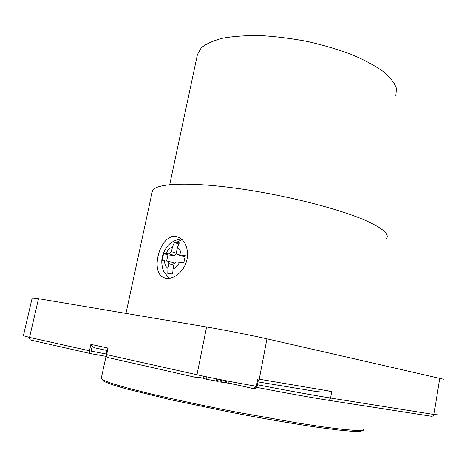 <?xml version="1.0" encoding="UTF-8"?>
<svg xmlns="http://www.w3.org/2000/svg" width="467" height="467" viewBox="0 0 467 467"><rect width="100%" height="100%" fill="white"/><g stroke="black" fill="none" stroke-linecap="round" stroke-linejoin="round"><path stroke-width="0.7" d="M163.584 253.587L162.084 260.662L168.143 261.164L168.955 263.627L167.945 268.42L167.805 273.434L172.813 274.012L172.953 268.969L173.963 264.141L176.152 261.911L183.805 262.851L185.311 255.595L177.291 254.608L176.473 252.157L177.478 247.364L179.322 242.881L176.654 242.63L174.308 242.484L172.463 246.944L171.459 251.707L169.299 253.937L163.584 253.587L167.922 254.9L174.489 255.513L176.538 253.698M174.109 263.633L173.064 262.612M177.565 254.696L182.842 256.295L185.049 256.5M178.54 244.241L178.727 243.873M166.643 260.954L167.922 254.9M172.323 273.942L172.656 272.349M174.308 242.484L178.616 243.862M225.958 380.722L225.561 382.742L220.097 381.977M217.47 381.387L216.349 381.13L216.787 378.912M182.042 239.548L175.481 242.858M221.627 379.869L221.165 382.216M395.806 95.788L396.471 88.496C394.668 83.149 390.336 77.54 383.471 71.673C375.164 65.771 364.686 60.109 352.036 54.68C338.365 49.543 323.619 45.165 307.806 41.545C291.787 38.492 276.207 36.519 261.071 35.626C246.629 35.399 233.938 36.233 222.998 38.136C213.343 40.594 206.099 43.828 201.254 47.832L197.436 54.534L169.708 184.64M217.914 379.134L217.394 381.761L220.08 382.088L220.558 379.659M206.91 376.887L206.432 379.292L216.367 381.031M226.559 380.838L226.186 382.753L225.579 382.648M229.122 381.329L228.731 383.325L226.186 382.753M203.659 376.204L203.186 378.556L206.472 379.076M197.191 374.797L196.928 376.11M203.273 378.136L197.302 377.19M125.956 313.415L152.271 191.558C153.071 183.788 184.833 181.424 234.399 188.02C283.872 194.564 341.196 209.204 367.833 221.492C383.419 228.818 389.618 234.545 386.431 238.678M175.347 236.495C159.79 234.638 149.819 272.191 163.794 277.655C170.397 280.708 181.307 274.689 185.662 263.808C190.016 253.237 186.315 240.633 178.838 237.399L175.347 236.495M258.117 381.2L259.249 379.198L331.733 391.474C327.151 392.187 321.909 392.187 316.013 391.474L257.988 381.878M258.099 381.218L257.749 378.947L259.249 379.198L266.949 338.832L443.446 379.204M106.937 350.472L94.638 347.798L92.11 346.444L90.878 344.389L108.087 348.078L107.124 349.62L106.009 354.978L106.458 356.467L107.679 357.424M108.087 348.078L106.663 354.616L196.975 374.75L206.595 326.993C222.771 329.69 252.781 335.58 266.949 338.832M206.595 326.993L38.516 298.693L29.544 337.425L89.466 350.781L90.878 344.389M90.744 353.642L30.991 340.128C29.812 339.778 29.333 338.879 29.544 337.425L23.391 335.761L32.205 297.899L38.516 298.693M364.032 428.794L363.303 430.23L356.379 430.475L343.035 429.389L323.462 426.92L298.384 423.12L237.417 412.285C204.92 405.986 173.718 399.326 148.769 393.395L127.509 388.013L112.354 383.611L103.645 380.348L101.269 378.299L106.009 356.543M102.215 379.56L104.123 381.516L112.068 384.633L126.183 388.848L171.307 399.886L231.212 412.379C262.81 418.461 292.897 423.645 316.918 427.2L337.407 429.903L352.071 431.286L360.6 431.374L363.104 430.27M169.299 253.937L174.489 255.513M171.459 251.707L176.427 253.237M168.955 263.627L173.777 265.034M177.658 254.708L182.842 256.295M172.463 246.944C169.755 248 167.595 250.224 165.989 253.628M164.489 260.738C164.623 264.322 165.773 266.879 167.945 268.42M172.953 268.969C175.703 267.959 177.898 265.717 179.55 262.256M181.056 255.017C180.887 251.392 179.696 248.841 177.478 247.364M228.777 383.08L253.721 388.672L256.114 386.186M253.721 388.672C255.017 388.783 255.893 387.966 256.36 386.227L257.142 386.314L258.14 381.101M257.749 378.947L256.36 386.227C241.421 383.821 212.543 378.241 196.975 374.75C196.741 376.536 197.22 377.616 198.405 377.984L108.122 357.57C106.925 357.208 106.441 356.222 106.663 354.616L106.067 354.459M89.466 350.781L91.083 351.114L90.925 353.682C89.734 353.321 89.25 352.357 89.466 350.781M92.11 346.444L91.083 351.114L106.172 353.986M257.445 384.744C288.297 390.733 312.674 395.158 330.566 398.03L433.942 414.474L439.756 378.118M331.733 391.474L330.566 398.03C330.151 399.594 329.293 400.318 327.992 400.196C310.497 397.452 286.744 393.173 256.727 387.347M328.202 400.231L431.858 416.307L433.3 415.764L433.942 414.474L437.777 414.819M106.441 356.438L90.925 353.682M106.599 356.654L106.26 356.59M173.345 262.699L168.143 261.164M181.47 239.046C176.473 239.192 170.945 242.437 169.387 244.188C166.293 247.265 164.08 250.983 162.738 255.35C161.226 259.909 161.5 265.285 163.555 271.473L169.311 278.385M228.789 383.039L253.966 388.684C255.618 388.713 256.681 387.925 257.142 386.326M166.556 278.414L163.783 277.655"/></g></svg>
